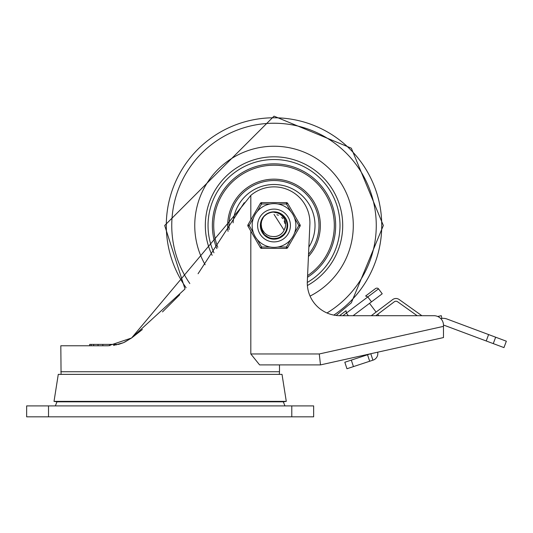 <?xml version="1.0" encoding="UTF-8"?>
<svg xmlns="http://www.w3.org/2000/svg" width="533" height="533" viewBox="0 0 533 533"><rect width="100%" height="100%" fill="white"/><g stroke="black" fill="none" stroke-linecap="round" stroke-linejoin="round"><path stroke-width="0.8" d="M26.65 416.833L313.651 416.833L313.651 405.899L26.65 405.899L26.65 416.833M284.948 405.899L283.309 401.802M109.851 345.744L109.851 344.398L118.566 344.398L123.469 342.699L131.571 338.002L108.459 345.764L60.815 345.764L61.075 374.373M116.614 344.398L116.614 344.884M98.052 345.764L98.052 344.398L109.851 344.398M102.836 344.398L102.836 345.764M91.163 345.764L91.163 344.398L98.052 344.398M93.641 344.398L93.641 345.764M89.657 345.764L89.657 344.398L91.163 344.398M371.281 315.703L392.681 299.586A5.47 5.47 0 0 1 399.144 299.506L421.863 315.703L433.915 315.703A9.567 9.567 0 0 1 443.483 325.27L443.483 326.369L443.483 325.27M319.28 353.965L250.816 353.965L259.604 364.898L320.486 364.898L443.483 337.569L443.483 326.369L319.28 353.965L320.486 364.898L279.485 364.898L279.485 371.734A13.665 13.665 0 0 1 279.225 374.373M250.816 353.965L250.816 231.102M250.816 219.896L250.816 195.378L242.089 206.364L131.571 338.002L185.004 288.986L164.684 225.499L274.015 116.167L351.327 148.187L383.347 225.499L351.327 302.811L336.15 315.463A32.799 32.799 0 0 0 339.474 315.696L346.084 310.719L346.377 313.064L378.523 288.866A2.365 2.052 143 0 0 375.399 288.653L365.631 296.008L367.81 296.934L371.508 301.845L382.221 293.776L378.523 288.866M124.562 342.213L131.731 337.875M132.444 337.336L142.371 329.507L132.444 337.336M162.498 311.905L179.714 294.729L162.498 311.905M244.254 202.7L198.063 273.755M123.469 342.699L113.529 345.431M433.915 315.703L340.094 315.703A32.799 32.799 0 0 1 307.321 281.437L309.873 224.366A35.891 35.891 0 0 0 250.816 195.378M377.744 314.257L378.83 315.703L417.152 315.703L397.558 301.731A2.732 2.732 0 0 0 394.327 301.771L375.825 315.703M54.02 401.376L286.281 401.376L283.583 401.802L56.718 401.802L54.02 401.376L58.277 374.373L282.017 374.373L286.281 401.376M346.956 368.743L353.446 366.604L351.307 360.108L344.818 362.247L346.956 368.743M370.515 353.785L367.53 354.765L369.675 361.254L372.92 360.188L370.788 353.719M377.664 352.193A6.836 6.836 0 0 1 373.12 360.115L372.92 360.188M486.216 340.973L503.958 347.603L506.35 341.207L488.608 334.571L486.216 340.973L445.002 325.57A5.47 5.47 0 0 0 443.483 325.237A5.47 5.47 0 0 1 445.002 325.57M440.778 318.601L440.818 318.594A10.933 10.933 0 0 1 447.014 319.027L488.608 334.571M369.675 361.254L353.446 366.604M351.307 360.108L367.53 354.765M437.706 316.482L438.153 316.689M441.89 318.408L441.284 315.689L438.086 316.402M365.631 296.008L375.399 288.653M346.084 310.719L339.474 315.696M348.355 315.703L346.377 313.064L342.872 315.703M353.099 315.703L371.508 301.845M274.015 146.235A79.264 79.264 0 0 0 205.158 264.761A79.264 79.264 0 0 1 274.015 146.235A79.264 79.264 0 0 1 310.066 296.095A79.264 79.264 0 0 0 274.015 146.235M308.86 247.112A41.001 41.001 0 0 0 274.015 184.498A41.001 41.001 0 0 0 233.101 222.861M272.889 212.087L276.434 212.254M287.447 226.405L287.047 228.897M287.36 227.285L287.314 227.618M284.595 217.171L282.89 215.379M261.197 229.603L260.697 227.431M268.799 213.087L270.358 212.547M269.205 212.927L270.018 212.647M277.073 212.387L278.319 212.747M282.97 215.445L283.896 216.351M286.787 221.235L287.067 222.181M287.394 227.011L286.934 229.343L284.908 233.414M287.32 227.551L287.187 228.297M284.729 233.661L284.249 234.247M279.525 237.785L278.319 238.258M272.989 238.924L271.897 238.797M266.7 236.799L265.647 236.046M262.189 231.928L261.75 231.049M260.557 225.499L260.617 224.2M262.189 219.063L262.729 218.164M266.7 214.199L267.639 213.646M272.989 212.074L273.749 212.041M269.072 212.98L272.23 212.134L275.321 212.101M282.164 214.779L284.269 216.744L285.974 219.323M278.812 238.078L276.041 238.811M270.897 238.597L270.344 238.451M261.197 229.61L261.09 229.263M260.63 224.087L260.717 223.427M266.886 214.079L269.018 213M276.467 212.261L277.2 212.42M282.044 214.692L283.516 215.965M285.588 218.617L286.921 221.668M287.007 229.043L285.182 233.048L283.829 234.72M276.76 238.684L273.749 238.984L270.824 238.577M264.415 234.94L262.549 232.595L261.17 229.53M260.91 222.428L263.395 217.224M283.929 230.549L285.262 227.464L285.675 224.786L285.282 221.328L284.002 218.29L281.71 215.465L279.578 213.88L276.594 212.594L273.109 212.067L280.211 213.546L285.168 217.964L287.42 224.206L286.408 230.769L282.383 236.046L276.327 238.764L269.711 238.258L263.988 234.48M261.043 229.09L260.764 227.871M260.87 222.607L261.423 220.735M264.088 216.405L264.794 215.692M268.885 213.053L270.291 212.56M277.287 212.44L278.786 212.914M283.13 215.592L284.182 216.678M286.754 221.148L287.167 222.614M287.287 227.764L286.947 229.237M284.595 233.827L283.589 234.966M279.325 237.871L272.236 238.844L270.744 238.557M266.52 236.679L264.908 235.406M262.089 231.742L261.463 230.356M260.557 225.279L260.664 223.767M262.296 218.876L263.115 217.604M273.209 212.061L273.969 212.034M266.16 236.432L267.912 237.498L274.388 238.957L280.771 237.145L285.515 232.501L287.46 226.159L286.141 219.649L281.877 214.566L275.694 212.141L274.015 212.041L279.232 213.087L284.529 217.091L287.274 223.134L286.787 229.756L283.203 235.339L277.387 238.537L270.744 238.557L264.901 235.413L261.277 229.85L260.744 223.234L262.842 217.997L261.596 221.095L261.177 224.107L261.563 227.504L262.469 229.956L264.548 232.934L266.806 234.793L269.878 236.159L272.956 236.572A11.126 11.126 0 0 0 284.142 230.116L283.689 230.996M267.319 213.82L268.905 213.047M276.227 212.221L278.306 212.74M282.303 214.892L283.822 216.278M286.368 220.142L287.04 222.081M285.228 232.954L279.818 237.651L273.309 238.944L271.803 238.777M267.439 237.245L265.727 236.106M262.622 232.674L261.67 230.856M260.584 226.358L260.61 224.306M261.803 219.836L262.809 218.044M265.994 214.686L267.733 213.593M272.136 212.167L273.429 212.047M276.973 212.367L280.118 213.5M286.647 220.849L287.407 224.107M287.34 227.444L286.448 230.669M284.789 233.574L278.419 238.224L271.803 238.777L265.727 236.106L264.208 234.72M262.243 232.022L260.997 228.917M260.557 225.599L260.943 222.281M262.143 219.156L263.735 216.804M266.613 214.253L269.138 212.953M263.708 234.154L260.624 226.898L261.59 220.329L262.516 218.497M264.601 215.878L266.826 214.119M270.338 212.547L273.143 212.067M274.015 212.041L279.632 213.267L284.795 217.437L287.34 223.567L286.647 230.169L282.876 235.633L276.96 238.637L270.324 238.444L264.588 235.106L261.143 229.437L260.824 222.807L262.836 218.004A13.465 13.465 0 0 1 273.109 212.067M267.706 213.613L270.584 212.487M275.181 236.565L277.68 236.006M280.338 234.653L282.257 232.981M273.043 236.585L275.601 236.512M278.459 235.699L280.671 234.42M276.42 236.366L278.839 235.526M281.317 233.894L281.797 233.454M277.626 236.026L279.932 234.92M284.096 230.209L274.015 214.373M284.569 229.017L284.862 227.984M284.968 223.547L284.149 220.909M282.703 218.55L281.99 217.744M279.885 234.953L280.431 234.593M273.762 236.625L274.235 236.625M283.216 231.755L283.476 231.355M277.12 236.186L278.019 235.879M282.144 233.101L282.477 232.728M277.466 236.079L278.159 235.826M282.11 233.134L282.59 232.595M284.549 229.083L284.882 227.897M284.988 223.64L284.655 222.234M282.757 218.617L281.671 217.424M278.406 215.279L276.887 214.752M257.619 225.499A16.403 16.403 0 0 1 282.217 211.295A16.403 16.403 0 0 1 282.217 239.703A16.403 16.403 0 0 1 257.619 225.499A16.403 16.403 0 0 1 286.554 214.926A16.403 16.403 0 0 1 279.645 240.903A16.403 16.403 0 0 1 257.619 225.499A16.403 16.403 0 0 1 286.554 214.926A16.403 16.403 0 0 1 279.645 240.903A16.403 16.403 0 0 1 257.619 225.499M260.351 225.499A13.665 13.665 0 0 0 280.851 237.338A13.665 13.665 0 0 0 280.851 213.666A13.665 13.665 0 0 0 260.351 225.499M270.164 247.026L261.59 247.026L260.404 247.705L247.978 226.185A1.366 1.366 0 0 1 247.978 224.819L260.404 203.293L247.978 224.819L249.164 225.499L253.448 218.07M257.299 211.401L261.59 203.972L261.59 202.607L286.441 202.607L261.59 202.607A1.366 1.366 0 0 0 260.404 203.293L261.59 203.972L270.164 203.972M290.732 239.597L286.441 247.026L286.441 248.391L261.59 248.391L286.441 248.391A1.366 1.366 0 0 0 287.627 247.705L300.052 226.185L298.873 225.499L294.582 232.928M277.866 203.972L286.441 203.972L287.627 203.293L300.052 224.819L287.627 203.293A1.366 1.366 0 0 0 286.441 202.607A1.366 1.366 0 0 1 287.627 203.293M257.299 239.597L261.59 247.026L261.59 248.391A1.366 1.366 0 0 1 260.404 247.705M294.582 218.07L298.873 225.499L300.052 224.819A1.366 1.366 0 0 1 300.052 226.185M290.732 211.401A21.866 21.866 0 0 0 252.149 225.499A21.866 21.866 0 0 0 281.524 246.039A21.866 21.866 0 0 0 290.732 211.401A21.866 21.866 0 0 0 252.149 225.499A21.866 21.866 0 0 0 281.524 246.039A21.866 21.866 0 0 0 290.732 211.401L286.441 203.972L286.441 202.607M48.516 416.833L48.516 405.899M291.784 405.899L291.784 416.833M279.485 371.734L60.815 371.734M493.265 343.612L495.657 337.209M326.995 312.971A102.269 102.269 0 0 0 274.015 123.236A102.269 102.269 0 0 0 189.821 283.549M333.811 315.096A107.713 107.713 0 0 0 274.015 117.786A107.713 107.713 0 0 0 186.11 287.753M308.534 254.341A44.979 44.979 0 0 0 274.015 180.52A44.979 44.979 0 0 0 229.21 229.456M308.434 256.526A46.338 46.338 0 0 0 274.015 179.161A46.338 46.338 0 0 0 228.051 231.369M307.508 277.26A61.655 61.655 0 0 0 274.015 163.844A61.655 61.655 0 0 0 216.864 248.625M307.588 275.594A60.302 60.302 0 0 0 274.015 165.203A60.302 60.302 0 0 0 217.784 247.272M307.294 282.47A65.972 65.972 0 0 0 274.015 159.527A65.972 65.972 0 0 0 213.953 252.802M307.394 285.528A68.684 68.684 0 0 0 274.015 156.815A68.684 68.684 0 0 0 212.147 255.334M253.448 232.928L249.164 225.499L247.978 226.185M287.627 247.705L286.441 247.026L277.866 247.026M56.991 401.802L55.352 405.899M369.522 303.337L376.098 312.072"/></g></svg>

